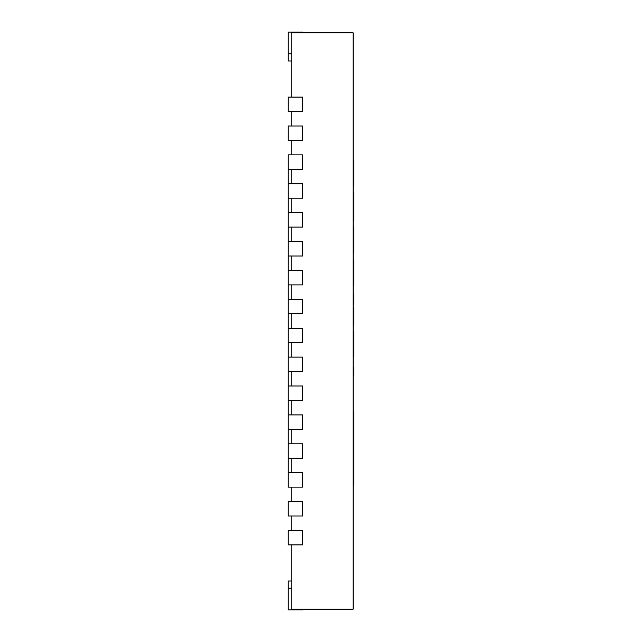 <?xml version="1.0" encoding="UTF-8"?>
<svg xmlns="http://www.w3.org/2000/svg" width="642" height="642" viewBox="0 0 642 642"><rect width="100%" height="100%" fill="white"/><g stroke="black" fill="none" stroke-linecap="round" stroke-linejoin="round"><path stroke-width="0.96" d="M291.749 544.898L291.749 609.178L353.14 609.178L353.14 32.822L291.749 32.822L291.749 97.102M291.749 530.452L291.749 516.008M291.749 501.562L291.749 487.118M291.749 472.673L291.749 458.228M291.749 443.782L291.749 429.337M291.749 414.892L291.749 400.447M291.749 386.002L291.749 371.558M291.749 357.113L291.749 342.668M291.749 328.222L291.749 313.777M291.749 299.332L291.749 284.887M291.749 270.442L291.749 255.998M291.749 241.553L291.749 227.107M291.749 212.662L291.749 198.218M291.749 183.773L291.749 169.327M291.749 154.882L291.749 140.438M291.749 125.992L291.749 111.547M291.749 60.99L288.138 60.99L288.138 32.1L302.583 32.1L302.583 32.822M288.138 97.102L288.138 111.547L302.583 111.547L302.583 97.102L288.138 97.102M291.749 581.01L288.138 581.01L288.138 609.9L302.583 609.9L302.583 609.178M288.138 125.992L288.138 140.438L302.583 140.438L302.583 125.992L288.138 125.992M288.138 154.882L288.138 169.327L302.583 169.327L302.583 154.882L288.138 154.882M288.138 183.773L288.138 198.218L302.583 198.218L302.583 183.773L288.138 183.773L288.138 169.327M288.138 212.662L288.138 227.107L302.583 227.107L302.583 212.662L288.138 212.662L288.138 198.218M288.138 241.553L288.138 255.998L302.583 255.998L302.583 241.553L288.138 241.553L288.138 227.107M288.138 270.442L288.138 284.887L302.583 284.887L302.583 270.442L288.138 270.442L288.138 255.998M288.138 299.332L288.138 313.777L302.583 313.777L302.583 299.332L288.138 299.332L288.138 284.887M288.138 328.222L288.138 342.668L302.583 342.668L302.583 328.222L288.138 328.222L288.138 313.777M288.138 357.113L288.138 371.558L302.583 371.558L302.583 357.113L288.138 357.113L288.138 342.668M288.138 386.002L288.138 400.447L302.583 400.447L302.583 386.002L288.138 386.002L288.138 371.558M288.138 414.892L288.138 429.337L302.583 429.337L302.583 414.892L288.138 414.892L288.138 400.447M288.138 443.782L288.138 458.228L302.583 458.228L302.583 443.782L288.138 443.782L288.138 429.337M288.138 472.673L288.138 487.118L302.583 487.118L302.583 472.673L288.138 472.673L288.138 458.228M288.138 501.562L288.138 516.008L302.583 516.008L302.583 501.562L288.138 501.562M288.138 530.452L288.138 544.898L302.583 544.898L302.583 530.452L288.138 530.452M353.14 375.161L353.862 375.161L353.862 367.152L353.14 367.152M353.14 439.714L353.862 439.714L353.862 485.119L353.14 485.119M353.14 438.863L353.862 438.863L353.862 439.714M353.14 356.543L353.862 356.543L353.862 348.967L353.14 348.967M353.14 331.344L353.862 331.344L353.862 348.967M353.14 426.152L353.862 426.152L353.862 438.863M353.14 422.966L353.862 422.966L353.862 426.152M353.14 411.642L353.862 411.642L353.862 422.966M353.14 467.922L353.862 467.922M353.14 465.699L353.862 465.699M353.14 325.333L353.862 325.333L353.862 321.201L353.14 321.201M353.14 307.197L353.862 307.197L353.862 321.201M353.862 226.746L353.14 226.827M353.862 226.875L353.862 252.892L353.14 252.924M353.14 285.521L353.862 285.521L353.862 277.946L353.14 277.946M353.14 259.898L353.862 259.898L353.862 277.946M353.14 185.891L353.862 185.891L353.862 178.315L353.14 178.315M353.14 160.693L353.862 160.693L353.862 178.315M353.14 293.827L353.862 293.827L353.862 304.083L353.14 304.083M353.862 220.479L353.14 220.479L353.862 220.479L353.862 192.48M353.862 192.456L353.14 192.456L353.862 192.448M288.138 53.767L291.749 53.767M288.138 588.232L291.749 588.232M353.14 463.42L353.862 463.42M353.14 442.667L353.862 442.667"/></g></svg>
